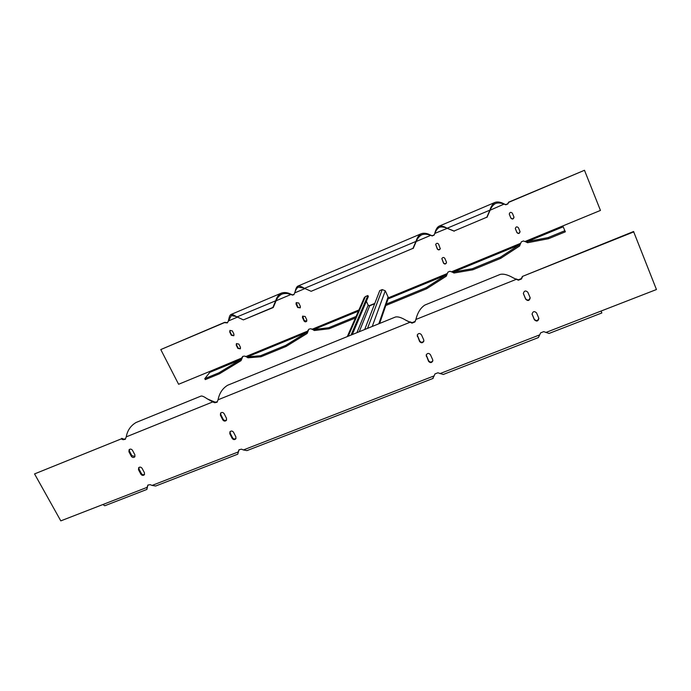 <?xml version="1.0" encoding="UTF-8"?>
<svg xmlns="http://www.w3.org/2000/svg" width="691" height="691" viewBox="0 0 691 691"><rect width="100%" height="100%" fill="white"/><g stroke="black" fill="none" stroke-linecap="round" stroke-linejoin="round"><path stroke-width="1.04" d="M364.693 329.521L379.756 290.6L382.218 289.581L385.267 290.781L388.092 296.983L388.117 298.737L379.644 323.44M374.669 303.746L369.685 305.793L368.173 305.197L366.36 301.267M364.209 297.821L365.427 296.543L367.871 295.532L351.037 335.075M367.871 295.532L368.346 296.56L352.298 334.556M519.986 231.52C519.425 233.506 518.397 233.8 516.903 232.383L515.322 228.591M446.498 262.571C445.635 264.04 444.641 264.126 443.527 262.839L441.86 258.607M236.512 343.548L236.503 344.835L238.119 348.109L240.468 348.618M302.641 316.098L304.256 320.65L306.795 321.021M296.258 302.572L297.856 307.21L300.36 307.616M230.025 330.341L229.991 331.68L231.623 334.98L233.947 335.515M440.305 248.518C439.424 249.943 438.44 250.021 437.343 248.743L435.675 244.407C436.565 243.007 437.558 242.947 438.638 244.225L440.271 248.743C439.39 250.185 438.396 250.263 437.299 248.985L435.675 244.415M513.949 217.069C513.37 219.064 512.342 219.349 510.848 217.933L509.25 214.08M355.416 317.99L329.106 328.786L314.31 330.514L313.826 329.503L310.544 328.769L308.825 329.236L306.649 332.466L285.642 345.414L260.464 355.761L247.49 356.832L244.32 356.081L242.705 356.452L240.546 359.691L218.943 372.812L204.786 378.633L209.805 372.354L209.675 371.473L242.273 357.8L241.029 360.667L240.546 359.691L209.805 372.354M242.8 356.349L242.273 357.8M209.675 371.473L178.598 384.274L160.778 349.568L224.705 322.326L227.538 322.671M228.781 319.251L228.859 318.931C229.334 316.435 230.034 314.966 230.949 314.517C231.96 314.275 233.584 314.871 235.838 316.305L243.37 319.89L272.867 307.443L275.795 300.507C276.875 296.983 278.723 294.53 281.332 293.131C284.303 292.06 287.534 292.44 291.015 294.262L292.423 294.824L294.055 294.478M447.267 228.341L434.769 233.428L434.19 234.871L432.143 235.735L430.674 235.156L432.091 235.959L434.138 235.095L434.725 233.653C435.961 230.388 437.567 228.255 439.545 227.261C441.54 226.648 444.054 226.985 447.068 228.263L490.178 210.021C491.517 206.868 493.296 204.7 495.525 203.508C498.038 202.601 500.975 202.834 504.318 204.199L505.812 204.786L507.937 203.888L508.567 202.403L584.482 170.28L600.453 210.427L562.794 225.94L565.359 231.813L548.559 238.706L548.11 237.6L564.901 230.699M584.482 170.28L508.533 202.213L507.902 203.69L505.777 204.588L504.283 204.009L490.092 210.219M519.934 231.364L520.029 231.666C519.52 233.713 518.492 234.033 516.946 232.608L515.339 228.661C515.866 226.631 516.903 226.328 518.423 227.754L519.934 231.364M446.369 261.898L446.472 262.796C445.626 264.29 444.624 264.394 443.484 263.098L441.851 258.633C442.715 257.173 443.708 257.087 444.831 258.374L446.369 261.898M240.468 347.357L238.853 344.075L236.417 343.643L236.244 345.163L237.868 348.437L240.313 348.851L240.468 347.357M306.769 319.838L305.172 316.487L302.589 316.167L302.468 317.601L304.075 320.961C304.869 322.023 305.733 322.118 306.666 321.255L306.769 319.838M300.36 306.381L298.754 302.995L296.206 302.632L296.05 304.135L297.657 307.504L300.222 307.849L300.36 306.381M233.964 334.202L232.331 330.903L229.93 330.436L229.723 332L231.355 335.299L233.774 335.748L233.964 334.202M513.879 216.879L513.983 217.216C513.448 219.263 512.42 219.565 510.882 218.14L509.258 214.124C509.82 212.111 510.856 211.817 512.368 213.243L513.879 216.879M388.29 297.856L447.353 273.515L447.932 272.107L449.971 271.269L451.43 271.839L520.694 243.292L521.325 241.841L523.441 240.969L524.918 241.548L562.794 225.94M291.015 294.262L292.224 295.1L293.9 294.703L294.919 292.233C295.843 289.529 297 287.827 298.391 287.136L304.187 288.182M160.778 349.568L224.437 322.637L227.356 322.896L231.399 315.554L236.201 316.513M308.635 329.555L308.134 330.894L245.702 356.625M525.281 241.608L527.578 242.731L527.129 241.651L524.918 241.548M520.694 243.292L519.157 244.934L519.606 246.013L520.565 243.465M451.854 271.909L453.987 273.023L453.521 271.969L451.43 271.839M447.353 273.515L445.833 275.139L446.291 276.193L447.336 273.541M314.31 330.514L312.479 329.417M260.464 355.761L260.956 356.763L247.974 357.808L247.49 356.832L306.649 332.466L307.132 333.468L286.134 346.433L285.642 345.414M247.974 357.808L246.281 356.737M308.324 330.574L307.132 333.468M527.578 242.731L548.559 238.706M563.156 226.812L527.129 241.651L548.11 237.6M260.956 356.763L286.134 346.433M241.029 360.667L219.436 373.805L205.287 379.618L204.786 378.633M219.436 373.805L218.943 372.812M385.794 305.517L426.658 288.743L426.183 287.681L445.833 275.139L388.048 298.935M329.106 328.786L328.622 327.759L356.072 316.487M386.295 304.075L426.183 287.681M426.658 288.743L446.291 276.193M328.622 327.759L313.826 329.503L358.396 311.149M453.987 273.023L472.765 269.818L500.75 258.33L500.284 257.242L519.157 244.934L453.521 271.969L472.298 268.739L500.284 257.242M472.765 269.818L472.298 268.739M500.75 258.33L519.606 246.013M236.961 316.944L276.175 300.585C277.437 297.596 279.311 295.463 281.798 294.176C284.597 293.139 287.603 293.26 290.807 294.547L276.089 300.775M486.835 217.199L454.047 231.027L486.835 217.199L490.031 209.831C491.154 206.125 492.83 203.646 495.058 202.394C497.615 201.513 500.699 202.048 504.283 204.009M434.769 233.428C435.745 229.593 437.187 227.166 439.087 226.156C441.048 225.62 443.648 226.268 446.87 228.099L454.047 231.027M295.092 291.732L295.187 291.403C295.817 288.458 296.741 286.687 297.933 286.083C299.255 285.754 301.259 286.411 303.936 288.052L304.498 288.354L416.293 241.28C417.606 238.188 419.428 236.028 421.752 234.802C424.369 233.852 427.323 234.042 430.623 235.381L416.215 241.487M304.498 288.354L311.149 291.3L412.968 248.354L416.068 241.133C417.174 237.497 418.91 235.018 421.277 233.713C423.989 232.763 427.124 233.247 430.674 235.156M243.37 319.89L273.247 307.512L276.175 300.585M311.149 291.3L412.968 248.354M416.293 241.28L413.192 248.492M454.229 231.191L447.068 228.263M490.178 210.021L486.982 217.371M144.454 472.791L142.078 468.317C141.042 466.969 139.91 466.762 138.684 467.677L138.502 469.725L140.886 474.19C141.931 475.546 143.063 475.753 144.298 474.812L144.454 472.791M235.899 436.902L233.558 432.281C232.435 430.821 231.226 430.657 229.939 431.789L229.818 433.758L232.159 438.37C233.308 439.839 234.517 439.994 235.795 438.828L235.899 436.902M538.73 318.041L538.859 318.465C538.108 321.358 536.613 321.781 534.376 319.743L532.079 314.155C532.865 311.296 534.359 310.881 536.562 312.919L538.73 318.041M432.67 359.666L432.816 360.927C431.616 362.991 430.191 363.112 428.541 361.289L426.174 355.036C427.409 353.006 428.826 352.902 430.441 354.725L432.67 359.666M423.721 339.817L423.842 341.181C422.598 343.185 421.173 343.28 419.584 341.466L417.217 335.04C418.496 333.088 419.912 333.019 421.475 334.824L423.721 339.817M530.049 297.476L530.187 297.951C529.401 300.835 527.907 301.25 525.687 299.212L523.355 293.502C524.184 290.652 525.687 290.255 527.864 292.302L530.049 297.476M226.51 418.349L224.152 413.684C223.055 412.251 221.863 412.061 220.567 413.132L220.403 415.187L222.761 419.843C223.875 421.294 225.076 421.467 226.363 420.37L226.51 418.349M134.9 454.833L132.491 450.325C131.489 448.995 130.374 448.761 129.139 449.634L128.915 451.75L131.325 456.259C132.335 457.597 133.458 457.822 134.693 456.924L134.9 454.833M432.791 378.409L434.138 375.878L243.431 449.945L241.453 449.167L239 449.815L238.145 452L152.072 485.428L150.146 484.659L147.917 485.125L147.036 487.388L148.15 484.892M434.138 375.878L434.967 373.926L437.878 372.795L443.259 374.47L538.384 337.579L540.656 332.837L543.722 331.637L549.025 333.451L601.852 312.963L601.092 311.036L545.864 332.483M633.837 231.856L522.336 276.46L633.569 231.52L656.45 289.529L601.092 311.036M522.413 276.858L521.489 278.957L518.397 280.209L513.292 277.92M425.44 304.817L424.905 305.033C420.499 307.875 417.468 312.816 415.801 319.864L414.945 321.946L412.017 323.129L406.101 320.365M214.746 402.732L215.151 402.162L213.156 401.367L212.742 401.937L214.746 402.732L217.086 402.214L218.054 399.795C219.375 393.17 222.588 388.316 227.685 385.233L228.289 384.991M102.916 504.525L104.756 505.769L146.941 489.409L147.036 487.388L60.799 520.876L34.55 473.914L121.175 438.923L123.119 439.701L125.252 439.338L126.237 436.876C127.403 430.467 130.677 425.665 136.067 422.495L136.697 422.236M138.917 467.462L139.012 469.077L141.396 473.534C142.286 474.769 143.339 475.045 144.566 474.372M230.086 431.607L230.198 433.145L232.539 437.749C233.558 439.13 234.715 439.346 236.02 438.396M538.781 318.18C537.892 320.926 536.389 321.289 534.281 319.277L532.053 313.982M432.86 360.529C431.599 362.473 430.182 362.55 428.619 360.762L426.209 354.915M423.903 340.784C422.616 342.693 421.208 342.753 419.679 340.965L417.243 334.962M530.118 297.666C529.22 300.43 527.717 300.792 525.609 298.771L523.337 293.364M220.714 412.968L220.8 414.6L223.158 419.256C224.152 420.62 225.301 420.854 226.605 419.947M129.372 449.435L129.442 451.128L131.843 455.628L134.978 456.501M121.175 438.923L34.55 473.914M121.711 438.319L123.663 439.087L125.555 438.923M215.151 402.162L217.345 401.799M513.75 278.084L516.229 279.354L415.878 319.467L415.049 321.479L412.121 322.662L410.013 321.842M522.336 276.46L521.411 278.559L518.328 279.803L516.168 278.957M239.146 449.625L238.058 452.89M152.072 485.428L155.682 486.015L237.773 454.177L238.507 451.37M147.002 488.753L147.529 486.714M243.431 449.945L246.937 450.618L433.145 378.392M537.935 337.623L538.384 337.579M513.517 278.024C508.11 274.854 503.696 273.636 500.267 274.387L499.826 274.569M213.156 401.367L207.87 399.148M126.237 436.876L212.742 401.937L206.79 398.56C204.104 396.669 202.187 395.839 201.046 396.064L200.831 396.15M218.054 399.795L409.91 322.3L405.963 320.296C401.462 317.558 397.981 316.461 395.494 316.996L395.14 317.143M368.173 305.197L356.919 332.682M369.685 305.793L359.234 331.74M382.218 289.581L367.517 328.372M385.267 290.781L372.242 326.446M388.092 296.983L378.832 323.768M365.427 296.543L348.229 336.215M294.634 292.932L304.964 288.562M228.125 321.073L237.41 317.143M311.943 329.322L358.914 309.965M368.925 305.837L374.798 303.418M539.731 334.867L439.968 373.615M426.312 356.349L426.39 355.83M428.541 361.289L428.619 360.762M417.329 336.482L417.424 335.99M419.584 341.466L419.679 340.965M412.017 323.129L412.121 322.662M414.945 321.946L415.049 321.479M532.217 314.63L532.122 314.172M534.376 319.743L534.281 319.277M523.502 294.046L523.424 293.615M525.687 299.212L525.609 298.771M232.159 438.37L232.539 437.749M229.818 433.758L230.198 433.145M222.761 419.843L223.158 419.256M220.403 415.187L220.8 414.6M140.886 474.19L141.396 473.534M138.502 469.725L139.012 469.077M131.325 456.259L131.843 455.628M128.915 451.75L129.442 451.128M123.119 439.701L123.663 439.087M238.81 450.187L239.112 449.668M147.624 485.643L148.116 484.97M364.33 297.545L347.297 336.595M228.557 319.968L228.859 318.931M230.949 314.517L281.332 293.131M439.087 226.156L495.058 202.394M294.919 292.233L295.187 291.403M297.933 286.083L421.277 233.713M416.042 319.121L415.801 319.864M500.267 274.387L424.905 305.033M208.337 399.363L206.79 398.56M201.046 396.064L136.067 422.495M406.705 320.598L405.963 320.296M395.494 316.996L227.685 385.233"/></g></svg>
